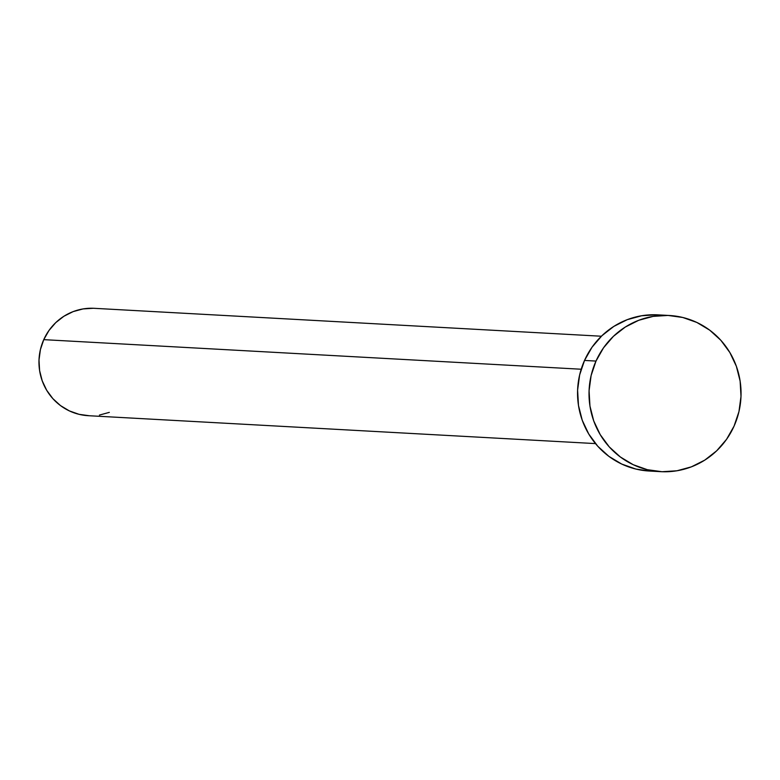 <?xml version="1.0" encoding="UTF-8"?>
<svg xmlns="http://www.w3.org/2000/svg" width="780" height="780" viewBox="0 0 780 780"><rect width="100%" height="100%" fill="white"/><g stroke="black" fill="none" stroke-linecap="round" stroke-linejoin="round"><path stroke-width="1.17" d="M601.399 336.229L94.175 308.315A53.771 52.26 93.1 0 0 43.758 339.651L581.188 369.232L43.758 339.651A53.771 52.26 93.1 0 0 88.267 415.691L595.491 443.596M595.998 361.072A78.205 76.011 -86.9 0 1 669.337 315.49A78.205 76.011 -86.9 0 1 734.077 426.085A78.205 76.011 -86.9 0 1 660.738 471.666A78.205 76.011 -86.9 0 1 595.998 361.072L584.522 360.438L595.998 361.072L603.525 347.822L613.421 336.326L625.307 327.034L638.713 320.297L653.133 316.378L668.011 315.432L682.773 317.479L696.852 322.452L709.712 330.164L720.856 340.304L729.846 352.502L736.359 366.269L740.123 381.089L741 396.396L738.962 411.587L734.077 426.085L726.55 439.335L716.654 450.83L704.769 460.122L691.363 466.859L676.942 470.779L662.064 471.724L647.303 469.677L633.224 464.704L620.363 456.992L609.219 446.852L600.23 434.655L593.716 420.888L589.953 406.068L589.075 390.76L591.113 375.57L595.998 361.072M669.337 315.49L657.862 314.857A78.205 76.011 93.1 0 0 584.522 360.438A78.205 76.011 93.1 0 0 649.262 471.032L660.738 471.666M649.37 471.042L635.827 469.043L621.748 464.071L608.887 456.358L597.743 446.219L588.754 434.021L582.241 420.254L578.477 405.434L577.6 390.136L579.637 374.936L584.522 360.438L592.049 347.188L601.946 335.692L613.831 326.401L627.237 319.673L641.657 315.754L656.536 314.798M109.327 412.376L99.411 415.077M89.183 415.73L79.034 414.316L69.352 410.894L60.508 405.6L52.855 398.629L46.663 390.244L42.198 380.776L39.604 370.588L39 360.067L40.404 349.625L43.758 339.651L48.935 330.544L55.741 322.637L63.911 316.251L73.125 311.62L83.041 308.929L93.268 308.276"/></g></svg>
